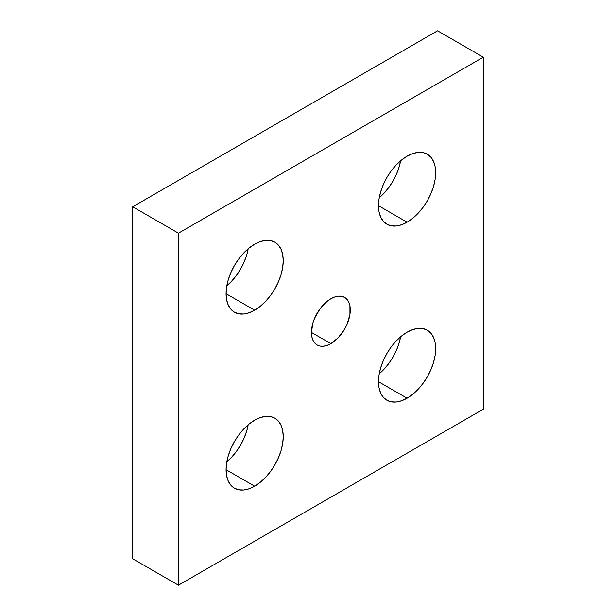<?xml version="1.0" encoding="UTF-8"?>
<svg xmlns="http://www.w3.org/2000/svg" width="616" height="616" viewBox="0 0 616 616"><rect width="100%" height="100%" fill="white"/><g stroke="black" fill="none" stroke-linecap="round" stroke-linejoin="round"><path stroke-width="0.92" d="M379.233 373.82A40.417 23.331 120 0 0 400.616 336.783L399.183 342.789L396.542 350.019L392.985 357.072L388.658 363.671L383.714 369.577L379.233 373.82M407.076 398.198L378.494 381.704L379.04 387.818L380.673 393.07L383.314 397.251L386.863 400.2L391.199 401.809L396.134 402.002L401.501 400.785L407.076 398.198L412.651 394.348L418.01 389.374L422.953 383.475L427.281 376.869L430.838 369.816L433.479 362.585L435.104 355.455L435.651 348.702L435.104 342.581L433.479 337.329L430.838 333.148L427.281 330.199A40.417 23.331 -60 0 1 433.479 362.585A40.417 23.331 -60 0 1 407.076 398.198A40.417 23.331 -60 0 1 386.863 400.2A40.417 23.331 -60 0 1 380.673 367.814A40.417 23.331 -60 0 1 407.076 332.201A40.417 23.331 -60 0 1 427.281 330.199L422.953 328.598L418.01 328.397L412.651 329.614L407.076 332.201L401.501 336.051L396.134 341.025L391.199 346.931L386.863 353.53L383.314 360.583L380.673 367.814L379.04 374.944L378.494 381.704L407.076 398.198M226.811 461.823A40.417 23.331 120 0 0 248.202 424.778L246.762 430.784L244.121 438.015L240.563 445.068L236.236 451.674L231.293 457.572L226.811 461.823M254.654 486.201L226.072 469.7L226.626 475.822L228.251 481.073L230.892 485.254L234.442 488.203L238.777 489.805L243.713 490.005L249.08 488.788L254.654 486.201L260.229 482.343L265.588 477.377L270.532 471.471L274.859 464.864L278.417 457.811L281.058 450.581L282.682 443.458L283.229 436.698L282.682 430.576L281.058 425.325L278.417 421.144L274.859 418.195A40.417 23.331 -60 0 1 281.058 450.581A40.417 23.331 -60 0 1 254.654 486.201A40.417 23.331 -60 0 1 234.442 488.203A40.417 23.331 -60 0 1 228.251 455.817A40.417 23.331 -60 0 1 254.654 420.197A40.417 23.331 -60 0 1 274.859 418.195L270.532 416.593L265.588 416.401L260.229 417.617L254.654 420.197L249.08 424.054L243.713 429.029L238.777 434.927L234.442 441.533L230.892 448.587L228.251 455.817L226.626 462.947L226.072 469.7L254.654 486.201M226.811 285.824A40.417 23.331 120 0 0 248.202 248.779L246.762 254.785L244.121 262.016L240.563 269.069L236.236 275.668L231.293 281.574L226.811 285.824M254.654 310.202L226.072 293.701L226.626 299.823L228.251 305.074L230.892 309.255L234.442 312.204L238.777 313.806L243.713 313.998L249.08 312.782L254.654 310.202L260.229 306.345L265.588 301.37L270.532 295.472L274.859 288.865L278.417 281.812L281.058 274.582L282.682 267.452L283.229 260.699L282.682 254.577L281.058 249.326L278.417 245.145L274.859 242.196A40.417 23.331 -60 0 1 281.058 274.582A40.417 23.331 -60 0 1 254.654 310.202A40.417 23.331 -60 0 1 234.442 312.204A40.417 23.331 -60 0 1 228.251 279.818A40.417 23.331 -60 0 1 254.654 244.198A40.417 23.331 -60 0 1 274.859 242.196L270.532 240.594L265.588 240.394L260.229 241.611L254.654 244.198L249.08 248.055L243.713 253.022L238.777 258.928L234.442 265.535L230.892 272.588L228.251 279.818L226.626 286.94L226.072 293.701L254.654 310.202M379.233 197.821A40.417 23.331 120 0 0 400.616 160.776L399.183 166.782L396.542 174.012L392.985 181.066L388.658 187.672L383.714 193.57L379.233 197.821M407.076 222.199L378.494 205.698L379.04 211.819L380.673 217.071L383.314 221.252L386.863 224.201L391.199 225.803L396.134 226.003L401.501 224.786L407.076 222.199L412.651 218.349L418.01 213.375L422.953 207.469L427.281 200.87L430.838 193.817L433.479 186.586L435.104 179.456L435.651 172.703L435.104 166.582L433.479 161.33L430.838 157.149L427.281 154.2A40.417 23.331 -60 0 1 433.479 186.586A40.417 23.331 -60 0 1 407.076 222.199A40.417 23.331 -60 0 1 386.863 224.201A40.417 23.331 -60 0 1 380.673 191.815A40.417 23.331 -60 0 1 407.076 156.202A40.417 23.331 -60 0 1 427.281 154.2L422.953 152.591L418.01 152.398L412.651 153.615L407.076 156.202L401.501 160.052L396.134 165.026L391.199 170.925L386.863 177.531L383.314 184.584L380.673 191.815L379.04 198.945L378.494 205.698L407.076 222.199M330.861 343.643L311.426 332.417L311.804 336.582L312.913 340.155L314.707 342.997L317.125 344.999L320.066 346.092L323.423 346.223L327.073 345.399L330.861 343.643L338.3 337.637L344.606 329.137L347.024 324.339L349.926 314.576L349.926 305.821L348.818 302.248L347.024 299.407L344.606 297.397A27.481 15.87 -60 0 1 348.818 319.419A27.481 15.87 -60 0 1 330.861 343.643A27.481 15.87 -60 0 1 317.125 344.999A27.481 15.87 -60 0 1 312.905 322.976A27.481 15.87 -60 0 1 330.861 298.76A27.481 15.87 -60 0 1 344.606 297.397L341.657 296.311L338.3 296.173L334.657 297.004L330.861 298.76L327.073 301.378L320.066 308.778L314.707 318.064L312.913 322.976L311.426 332.417L330.861 343.643M132.717 206.799L178.44 233.195L178.44 585.2L132.717 558.797L132.717 206.799L437.56 30.8L483.283 57.203L437.56 30.8L132.717 206.799L178.44 233.195L483.283 57.203L178.44 233.195L178.44 585.2L483.283 409.201L483.283 57.203L483.283 409.201L178.44 585.2L132.717 558.797L132.717 206.799"/></g></svg>
